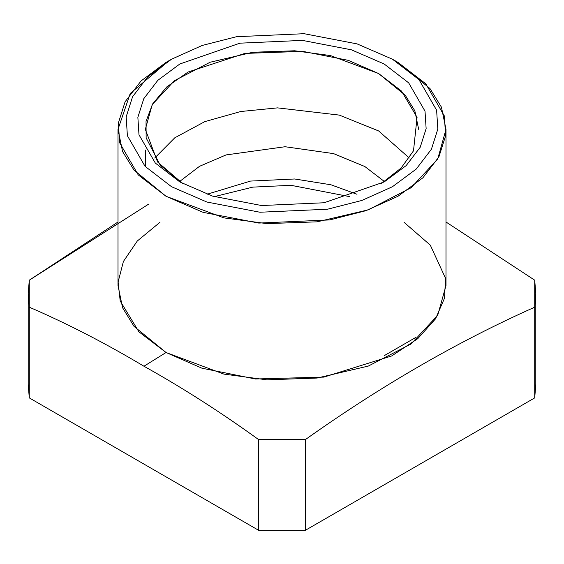 <?xml version="1.0" encoding="UTF-8"?>
<svg xmlns="http://www.w3.org/2000/svg" width="564" height="564" viewBox="0 0 564 564"><rect width="100%" height="100%" fill="white"/><g stroke="black" fill="none" stroke-linecap="round" stroke-linejoin="round"><path stroke-width="0.85" d="M154.698 158.033L174.777 137.813L204.802 121.627L240.736 111.51L277.537 107.872L339.324 115.105L378.634 130.94L409.302 158.033L378.634 130.94L339.324 115.105L277.537 107.872L240.736 111.51L204.802 121.627L174.777 137.813L154.698 158.033M418.664 129.339L414.857 110.847L405.319 95.337L378.634 73.553L330.441 55.568L294.662 50.781L252.771 52.269L210.083 62.251L174.396 80.701L152.238 104.587L145.336 129.339L157.603 162.009L182.68 183.54L160.162 165.083L146.139 137.87L146.041 121.345L152.64 103.903L166.761 86.926L188.087 72.023L244.776 53.425L302.826 51.366L348.242 60.334L378.634 73.553L401.533 91.093L417.064 117.305L413.504 150.814L401.11 168.03L381.32 183.54M179.542 181.559L199.501 166.331L226.016 154.931L285.081 146.732L333.571 153.612L364.83 166.521L384.458 181.559L364.83 166.521L333.571 153.612L285.081 146.732L226.016 154.931L199.501 166.331L179.542 181.559M207.016 194.263L250.501 181.079L294.676 178.985L330.934 184.773L356.984 194.263L330.934 184.773L294.676 178.985L250.501 181.079L207.016 194.263M214.271 196.646L252.785 187.128L290.968 185.309L349.729 196.646L290.968 185.309L252.785 187.128L214.271 196.646M179.845 181.946L212.536 196.103L261.569 205.536L324.067 202.765L384.154 181.946L406.158 165.612L420.215 147.253L426.137 128.62L425.016 111.171L408.674 82.859L384.154 63.986L351.464 49.829L302.431 40.396L239.94 43.167L179.845 63.986L157.842 80.321L143.792 98.679L137.863 117.312L138.984 134.761L155.326 163.074L179.845 181.946L155.326 163.074L138.984 134.761L137.863 117.312L143.792 98.679L157.842 80.321L179.845 63.986L239.933 43.174L302.431 40.396L351.464 49.829L384.154 63.986L408.674 82.859L425.016 111.171L426.137 128.62L420.208 147.253L406.158 165.612L384.154 181.946L324.067 202.765L261.569 205.536L212.536 196.103L179.845 181.946M392.438 59.206L357.097 43.9L304.088 33.699L236.527 36.702L202.145 45.472L171.562 59.206L147.775 76.859L132.582 96.712L126.174 116.854L127.386 135.72L145.054 166.324L171.562 186.726L206.903 202.032L259.912 212.233L327.472 209.23L361.855 200.46L392.438 186.726L416.225 169.073L431.418 149.22L437.826 129.078L436.614 110.213L418.946 79.609L392.438 59.206L418.946 79.609L436.614 110.213L437.826 129.085L431.418 149.22L416.225 169.073L392.438 186.726L361.855 200.46L327.472 209.23L259.912 212.233L206.903 202.032L171.562 186.726L145.054 166.324L127.386 135.72L126.174 116.854L132.582 96.712L147.775 76.866L171.562 59.206L202.145 45.472L236.52 36.702L304.088 33.699L357.097 43.9L392.438 59.206L397.965 62.392L429.979 88.541L441.429 107.153L445.997 129.339L437.713 159.048L411.128 187.706L368.306 209.85L317.074 221.835L266.807 223.619L223.866 217.873L166.042 196.293L203.146 212.36L258.805 223.069L329.75 219.925L365.846 210.71L397.958 196.293L422.937 177.752L438.891 156.912L445.616 135.762L444.347 115.951L425.792 83.817L397.965 62.392M171.562 59.206L166.035 62.392L141.063 80.934L125.109 101.774L118.384 122.924L119.653 142.734L138.208 174.868L166.042 196.293L134.02 170.145L122.571 151.533L118.003 129.339L130.228 93.476L168.869 60.799M118.003 129.339L118.003 285.56L122.571 307.754L134.02 326.366L166.042 352.507L223.866 374.094L266.807 379.833L317.074 378.049L368.306 366.071L411.128 343.927L437.713 315.269L445.997 285.56L445.997 129.339M28.2 293.689L28.2 384.394L29.279 397.888L29.279 307.183L28.2 293.689L29.279 280.188L118.003 221.997M148.692 204.097L29.279 280.188L29.279 397.888L258.622 530.301L258.622 439.596C220.658 412.164 182.433 387.708 143.954 366.233C105.531 343.293 67.306 323.609 29.279 307.183C67.306 323.609 105.531 343.293 143.954 366.233L166.042 352.507L138.899 331.808L120.195 300.979L118.123 281.951L123.396 261.484L137.292 241.011L159.894 222.357M404.106 222.357L430.318 245.164L445.504 278.256L444.552 298.081L435.577 318.766L417.748 338.682L391.649 355.969L323.87 377.104L255.386 378.987L201.933 368.193L166.042 352.507L143.954 366.233C182.433 387.708 220.658 412.164 258.622 439.596L305.378 439.596C381.75 385.395 458.201 341.262 534.721 307.183L534.721 280.188L535.8 293.689L534.721 307.183L534.721 397.888L305.378 530.301L534.721 397.888L534.721 307.183C458.201 341.262 381.75 385.395 305.378 439.596L305.378 530.301L258.622 530.301L305.378 530.301L305.378 439.596L258.622 439.596L258.622 530.301L29.279 397.888L29.279 370.893M534.721 370.893L534.721 397.888L535.8 384.394L535.8 293.689M534.721 280.188L445.997 221.997L534.721 280.188M384.521 355.489L415.506 337.596L384.521 355.489M145.336 166.62L145.336 150.017"/></g></svg>
